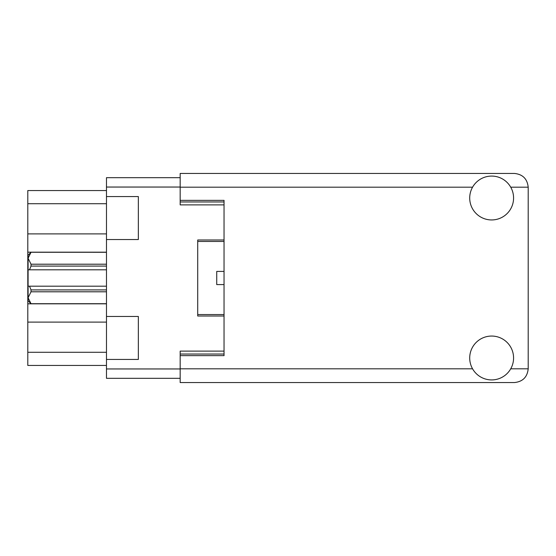 <?xml version="1.0" encoding="UTF-8"?>
<svg xmlns="http://www.w3.org/2000/svg" width="556" height="556" viewBox="0 0 556 556"><rect width="100%" height="100%" fill="white"/><g stroke="black" fill="none" stroke-linecap="round" stroke-linejoin="round"><path stroke-width="0.83" d="M106.474 196.553L106.474 239.539L138.347 239.539L138.347 196.553L106.474 196.553L106.474 177.684L180.172 177.684M106.474 316.461L106.474 359.447L138.347 359.447L138.347 316.461L106.474 316.461L106.474 239.539M106.474 365.445L27.8 365.445L27.8 190.555L106.474 190.555M106.474 359.447L106.474 378.316L180.172 378.316M224.04 351.114L180.172 351.114L180.172 355.645L224.04 355.645L224.04 200.355L180.172 200.355L180.172 204.886L224.04 204.886M224.04 239.983L197.721 239.983L197.721 316.016L224.04 316.016M224.04 284.582L216.729 284.582L216.729 271.418L218.737 271.418M224.04 271.418L216.729 271.418M217.528 271.418L216.91 271.418M223.012 284.582L220.565 284.582M106.474 291.796L31.018 291.796L31.018 289.912L106.474 289.912M31.018 289.912L29.517 286.187L106.474 286.187M106.474 266.088L31.018 266.088L29.517 269.813L28.092 269.813L28.092 258.241L31.018 264.204L106.474 264.204M31.018 266.088L31.018 264.204M29.517 286.187L28.092 286.187L28.092 297.759L31.018 303.715L106.474 303.715M31.018 291.796L28.092 297.759L28.092 300.81L31.018 303.715M28.092 258.241L31.018 252.285L28.092 258.241L28.092 255.19L31.018 252.264L106.474 252.285M29.037 286.187L28.092 286.187L28.092 269.813M106.474 269.813L29.517 269.813M491.643 379.922A21.934 21.934 0 0 0 513.577 357.988A21.934 21.934 0 0 0 491.643 336.053A21.934 21.934 0 0 0 469.709 357.988A21.934 21.934 0 0 0 491.643 379.922M491.643 219.947A21.934 21.934 0 0 0 513.577 198.012A21.934 21.934 0 0 0 491.643 176.078A21.934 21.934 0 0 0 469.709 198.012A21.934 21.934 0 0 0 491.643 219.947M180.172 200.355L180.172 173.444L514.453 173.444C522.744 174.32 527.324 178.9 528.2 187.191L528.2 368.809C527.324 377.1 522.744 381.68 514.453 382.556L180.172 382.556L180.172 355.645M106.474 303.819L27.8 303.819M106.474 187.045L180.172 187.045M106.474 368.955L180.172 368.955M180.172 354.04L224.04 354.04M180.172 201.96L224.04 201.96M106.474 203.718L27.8 203.718M106.474 233.888L27.8 233.888M106.474 252.181L27.8 252.181M106.474 322.112L27.8 322.112M106.474 352.282L27.8 352.282M180.172 368.809L472.565 368.809M510.721 368.809L528.2 368.809M528.2 187.191L510.721 187.191M472.565 187.191L180.172 187.191M224.04 241.443L197.721 241.443M224.04 314.557L197.721 314.557M106.474 303.736L31.018 303.736M106.474 252.264L31.018 252.264"/></g></svg>
